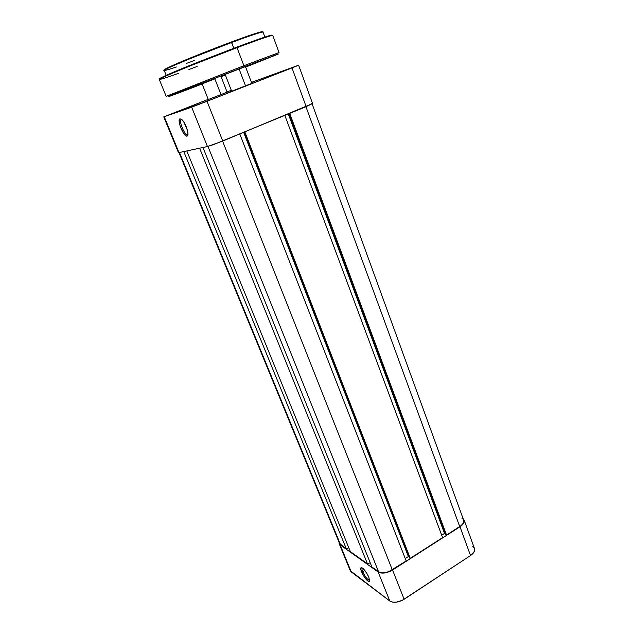 <?xml version="1.0" encoding="UTF-8"?>
<svg xmlns="http://www.w3.org/2000/svg" width="634" height="634" viewBox="0 0 634 634"><rect width="100%" height="100%" fill="white"/><g stroke="black" fill="none" stroke-linecap="round" stroke-linejoin="round"><path stroke-width="0.95" d="M362.355 568.001C361.752 568.357 361.871 569.601 362.711 571.741L361.538 571.9C360.183 568.222 360.508 566.954 362.505 568.104C364.891 570.093 367.007 573.16 368.853 577.305L366.777 573.255L363.314 568.785L360.976 567.755L360.817 569.657L363.591 575.902L367.015 580.34L368.441 581.41L369.622 581.061L368.853 577.305L369.471 581.362C367.308 581.449 364.669 578.295 361.538 571.9L362.711 571.741C361.871 569.601 361.752 568.357 362.355 568.001M364.796 570.418L362.711 571.741L364.796 570.418M350.253 570.648L389.799 601.008L392.541 602.126L396.242 602.197L402.297 600.327L470.523 555.543L473.241 553.181L474.597 550.669L474.517 548.64L464.128 520.086C464.722 522.25 463.343 524.476 459.991 526.759L470.523 555.543L404.135 599.265L392.557 570.029L459.991 526.759L390.702 571.083L384.592 572.993L380.883 573.001L378.149 571.979L389.799 601.008L351.236 571.9L340.109 544.804L378.149 571.979L340.109 544.804L339.38 544.075L339.016 542.133L339.158 543.647L340.109 544.804L351.236 571.9L350.261 570.671L339.166 543.671M474.406 548.386L472.718 546.69M464.128 520.086L463.145 518.739L464.017 519.825L464.167 522.012L462.757 524.445L459.991 526.759L470.523 555.543C473.828 553.228 475.159 550.93 474.525 548.656M404.135 599.265L392.557 570.029C386.748 573.302 381.945 573.952 378.149 571.979L389.799 601.008C393.627 603.132 398.406 602.554 404.135 599.265M369.662 580.134L369.162 580.245C367.007 579.183 364.851 576.346 362.711 571.741C365.39 577.257 367.704 580.055 369.662 580.134M339.428 543.021L179.462 152.477L340.474 544.574L346.275 548.719L183.765 151.566L346.275 548.719L348.787 547.784L346.275 548.719L339.562 543.465L178.986 152.58L207.453 146.541L213.618 144.576L306.167 106.631L312.57 103.54L222.764 141.041L207.025 101.289L163.826 116.87L208.214 99.348L163.77 116.886L178.447 152.604L178.978 152.58L164.254 116.735L191.658 107.162L207.453 146.541L178.978 152.58L164.254 116.735L163.77 116.886M186.8 150.924L350.364 551.628L367.451 563.816L199.599 148.205L367.451 563.816L370.216 562.794L367.451 563.816L350.364 551.628L186.8 150.924M202.967 147.492L371.92 567.002L378.546 571.733L207.968 146.414L378.546 571.733C382.175 573.611 386.764 572.993 392.319 569.863L222.589 141.113L392.319 569.863L406.18 560.971L239.795 134.012L406.18 560.971L388.626 571.702L384.703 572.7L379.703 572.336L371.92 567.002L202.967 147.492M243.678 132.411L408.375 556.541L405.237 558.546L408.375 556.541L409.223 557.088L408.375 556.541L243.678 132.411M244.312 132.149L409.524 557.88L410.261 558.356L244.859 131.927L410.261 558.356L442.595 537.608L284.84 115.428L442.595 537.608L410.261 558.356L409.524 557.88L244.312 132.149M441.7 535.207L444.521 533.4L288.319 113.993L444.521 533.4L445.52 533.963L444.521 533.4L441.7 535.207M463.676 520.213L463.224 523.232L461.187 525.554L446.542 535.08L445.773 534.644L289.104 113.668L445.773 534.644L446.542 535.08L289.714 113.423L446.542 535.08L459.729 526.616L305.953 106.718L459.729 526.616C462.939 524.437 464.254 522.305 463.684 520.229L312.142 103.913M462.955 519.135L461.996 518.461M181.387 119.469C178.281 120.095 184.708 135.874 187.577 134.717L187.046 136.104C183.805 137.404 176.521 119.549 180.024 118.82L181.387 119.469L180.024 118.82L179.295 119.81L179.208 121.95L180.286 126.57L183.289 132.886L186.459 136.072L187.505 135.803L187.949 134.257L187.371 130.097L183.805 121.997L182.093 119.818L180.024 118.82L182.013 119.739C185.786 123.091 189.637 135.169 187.252 136.025L187.577 134.717L186.935 134.646C183.646 133.719 178.598 119.961 181.387 119.469L181.673 119.438M208.055 100.719L197.578 104.808L208.055 100.719M291.783 67.814L281.837 71.697L291.783 67.814M256.976 80.344L251.516 82.531L256.976 80.344M179.39 110.792L169.777 114.54L179.39 110.792M227.384 92.081L207.358 99.895L227.384 92.081M251.999 83.3L230.657 91.629L251.999 83.3M227.035 91.962L231.291 90.29L227.035 91.962M298.622 65.199L251.46 82.38L297.964 65.508L207.025 101.289L291.981 67.901L306.167 106.631L291.981 67.901L298.622 65.199L312.57 103.54M312.546 103.516L311.373 103.699M178.479 152.532L178.978 152.58M191.658 107.162L207.453 146.541L222.764 141.041L207.025 101.289L191.658 107.162M221.052 94.704L214.855 78.846L221.052 94.704M245.588 85.978L239.073 68.932L245.588 85.978M176.363 66.966C169.191 69.447 165.141 70.604 164.214 70.429C163.62 69.914 176.712 64.082 192.474 57.71L231.648 42.478L231.251 42.026L189.994 58.114C173.494 64.834 161.844 70.223 164.951 69.788M194.733 60.373L186.491 63.392M178.867 73.203C167.685 77.269 161.163 79.353 159.285 79.464C158.651 79.028 173.724 72.498 191.896 65.207L237.029 47.669L236.625 47.209L188.552 65.944C169.341 73.703 156.241 79.607 160.228 78.759M197.134 66.451L188.932 69.518M202.151 83.997C186.618 89.988 158.746 100.568 170.966 95.512L243.908 66.95L243.892 65.706L166.171 96.352L243.892 65.706L237.029 47.669C200.439 61.347 156.899 79.234 159.285 79.464C160.14 76.666 202.127 60.396 236.696 47.209L265.503 36.923C270.583 35.314 273 34.822 272.755 35.456C271.677 35.124 259.774 39.189 237.029 47.669L243.892 65.706L279.055 52.567L243.892 65.706L243.908 66.95L278.421 54.009L245.659 67.117L277.755 54.175L189.265 88.205L168.549 96.693L202.151 83.997M215.021 78.782L201.636 84.053L215.021 78.782M239.264 68.852L224.65 74.614L239.264 68.852M188.639 88.784L196.492 85.693L188.639 88.784M252.387 64.264L260.423 61.094L252.387 64.264M231.648 42.478C199.876 54.247 162.122 69.97 164.214 70.429C159.237 70.556 197.618 54.5 231.323 42.026L233.851 48.255L231.648 42.478C243.733 37.961 262.31 31.359 263.023 32.104C261.985 31.684 251.524 35.139 231.648 42.478M201.77 83.046L195.565 85.424M185.112 89.41L166.171 96.352L159.285 79.464M225.387 75.018L221.1 76.682L225.387 75.018M231.077 49.301L185.968 66.99L160.656 77.966M270.013 35.464L263.055 37.668M259.702 38.817L241.934 45.236M226.457 43.817L187.521 59.128L164.761 69.391M262.024 32.136L262.048 32.12C264.727 29.949 244.122 37.208 231.267 42.018M262.325 31.851L261.525 31.763M260.4 32.009L235.848 40.33M271.59 35.567C275.481 33 251.643 41.551 236.641 47.209L237.029 47.669C250.929 42.438 272.049 34.799 272.755 35.456L279.055 52.567M231.251 42.026L231.323 42.026C253.972 33.634 263.99 30.638 263.023 32.104L264.861 37.057M369.638 579.944L369.162 580.245M369.677 580.276L369.471 581.362M187.949 134.242L186.935 134.646M187.751 134.638L187.252 136.025M208.309 99.578L202.088 83.846M231.679 91.296L225.141 74.392M251.872 83.466L245.429 66.515M227.154 92.271L221.028 76.508M164.214 70.429L166.203 75.327"/></g></svg>
